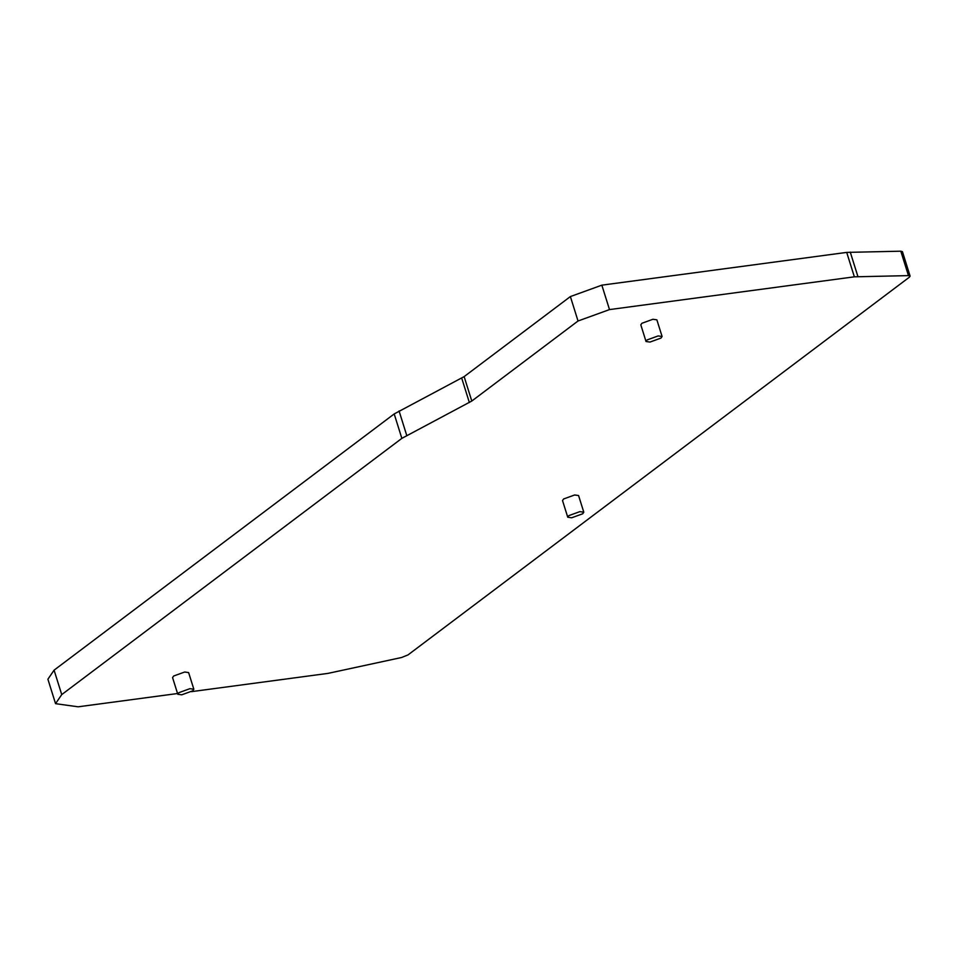 <?xml version="1.0" encoding="UTF-8"?>
<svg xmlns="http://www.w3.org/2000/svg" width="958" height="958" viewBox="0 0 958 958"><rect width="100%" height="100%" fill="white"/><g stroke="black" fill="none" stroke-linecap="round" stroke-linejoin="round"><path stroke-width="1.44" d="M177.565 693.52L78.137 706.812L55.552 703.663L61.743 694.598L401.845 438.369L471.791 401.043L578.033 321.002L609.504 309.59L854.356 276.826L908.459 275.617L910.1 276.108L909.322 277.233L407.988 654.925L401.51 657.523L327.959 673.39L191.444 691.652M609.504 309.59L601.84 285.161L570.381 296.573L464.139 376.614L394.193 413.94L54.079 670.169L61.743 694.598M579.841 511.644L568.836 515.632L567.747 517.224L571.698 517.775L582.715 513.775L583.793 512.195L579.841 511.644M658.134 335.935L647.117 339.934L646.039 341.515L649.991 342.066L660.996 338.066L662.086 336.486L658.134 335.935M189.888 688.682L178.883 692.682L177.793 694.263L181.745 694.813L192.762 690.814L193.839 689.233L189.888 688.682M910.1 276.108L902.448 251.679L900.807 251.188L846.704 252.397L854.356 276.826M55.552 703.663L47.9 679.222L54.079 670.169M601.84 285.161L846.704 252.397M567.747 517.224L562.526 500.567L563.615 498.974L574.62 494.975L578.572 495.537L583.793 512.195M177.793 694.263L172.572 677.605L173.661 676.013L184.666 672.025L188.618 672.576L193.839 689.233M646.039 341.515L640.818 324.858L641.896 323.277L652.913 319.277L656.865 319.828L662.086 336.486M401.845 438.369L394.193 413.94M469.36 402.54L461.708 378.111M399.067 410.946L406.719 435.375M857.913 276.539L850.261 252.11M908.459 275.617L900.807 251.188M471.791 401.043L464.139 376.614M578.033 321.002L570.381 296.573"/></g></svg>
